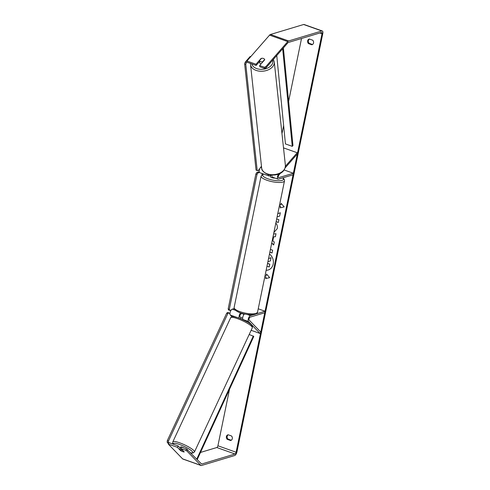 <?xml version="1.0" encoding="UTF-8"?>
<svg xmlns="http://www.w3.org/2000/svg" width="490" height="490" viewBox="0 0 490 490"><rect width="100%" height="100%" fill="white"/><g stroke="black" fill="none" stroke-linecap="round" stroke-linejoin="round"><path stroke-width="0.73" d="M243.377 319.915L243.052 319.578A3.222 1.409 -70.4 0 1 242.875 316.834A3.222 1.409 -70.4 0 1 244.528 313.943M256.331 313.857L265.053 311.236L264.741 312.755L250.157 317.14A1.611 0.704 -70.4 0 0 249.153 318.494A1.611 0.704 -70.4 0 0 249.177 320.086L260.778 332.067L260.11 333.5L248.51 321.52A3.222 1.409 -70.4 0 1 248.467 318.335A3.222 1.409 -70.4 0 1 250.464 315.621L253.685 314.654M242.495 313.471L241.056 313.906A1.611 0.704 109.6 0 0 240.057 315.26A1.611 0.704 109.6 0 0 240.082 316.852L240.994 317.802M231.905 316.687L230.318 315.052A3.222 1.409 -70.4 0 1 230.275 311.861A3.222 1.409 -70.4 0 1 232.272 309.153L234.189 308.571M265.053 311.236L258.236 308.81M240.633 312.877A3.222 1.409 109.6 0 0 239.322 318.175M260.11 333.5L251.137 330.309M271.975 175.126A3.222 1.409 109.6 0 0 272.562 177.221L278.02 179.162A3.222 1.409 109.6 0 0 278.479 179.162L293.069 174.777L293.375 173.258L284.133 169.969M278.608 174.036A3.222 1.409 109.6 0 0 277.426 177.135A3.222 1.409 109.6 0 0 278.02 179.162M280.562 173.117L278.969 174.936A1.611 0.704 109.6 0 0 278.277 176.529A1.611 0.704 109.6 0 0 278.559 177.65A1.611 0.704 109.6 0 0 278.786 177.643L293.375 173.258M285.431 166.214L297.216 152.751L297.344 153.946L285.162 167.862M261.476 166.324L260.649 167.274A3.222 1.409 109.6 0 0 259.259 170.459A3.222 1.409 109.6 0 0 259.829 172.688L268.924 175.928A3.222 1.409 -70.4 0 1 268.293 174.55M270.817 175.494L269.384 175.928A3.222 1.409 -70.4 0 1 268.924 175.928M297.216 152.751L283.514 147.876M261.072 63.921A2.683 1.788 173.9 0 1 260.888 63.859A2.683 1.788 173.9 0 1 259.627 62.542L259.541 61.746A2.683 1.788 173.9 0 1 259.535 61.562M260.649 61.673A2.683 1.788 173.9 0 1 259.461 60.65L261.476 58.347A2.683 1.788 173.9 0 1 263.467 58.457A2.683 1.788 173.9 0 1 264.655 59.48L262.646 61.783A2.683 1.788 173.9 0 1 260.649 61.673M259.541 61.746A2.683 1.788 173.9 0 0 259.614 62.04L259.461 60.65M264.692 59.786L264.655 59.48M266.144 270.302A9.053 7.748 -106.7 0 0 268.14 270.021A9.053 7.748 -106.7 0 0 273.206 264.079A9.053 7.748 -106.7 0 0 269.482 254.022M266.15 270.26A9.053 7.748 -106.7 0 0 268.208 269.996M309.453 39.059A2.683 2.297 -106.7 0 0 308.418 40.609A2.683 2.297 -106.7 0 0 309.239 43.341L312.504 44.504M309.374 39.035A2.683 2.297 -106.7 0 0 309.129 39.09A2.683 2.297 -106.7 0 0 307.622 40.848A2.683 2.297 -106.7 0 0 308.443 43.579L311.787 44.774A2.683 2.297 -106.7 0 0 312.038 44.713A2.683 2.297 -106.7 0 0 313.563 42.814A2.683 2.297 -106.7 0 0 312.724 40.223L309.374 39.035M231.268 440.241L228.003 439.077A2.683 2.297 73.3 0 1 227.189 436.345A2.683 2.297 73.3 0 1 228.224 434.795M226.392 436.584A2.683 2.297 73.3 0 1 227.893 434.826A2.683 2.297 73.3 0 1 228.144 434.771L231.488 435.959A2.683 2.297 73.3 0 1 232.327 438.55A2.683 2.297 73.3 0 1 230.802 440.449A2.683 2.297 73.3 0 1 230.557 440.51L227.207 439.316A2.683 2.297 73.3 0 1 226.392 436.584M177.38 447.327L168.284 444.087L168.952 442.66L178.048 445.894L177.38 447.327L180.583 450.629A2.683 0.508 -155 0 0 182.758 451.645A2.683 0.508 -155 0 0 184.222 451.927L181.018 448.62L185.82 450.328L186.488 448.895L181.686 447.186L181.018 448.62M277.083 217.003L279.618 216.127L280.311 212.764L277.769 213.658L280.311 212.77M276.115 221.713L278.314 222.497L278.89 219.698L276.691 218.914M273.598 233.981L276.005 233.73L275.392 236.713L273.628 236.872L272.826 240.786L274.296 242.072L273.702 244.963L271.711 243.15M200.496 452.435L216.813 447.529A1.611 0.704 109.6 0 0 217.915 445.771L229.522 389.244M281.983 133.666L283.637 125.605M288.622 101.326L301.515 38.508M186.488 448.895L201.451 463.901A1.611 0.704 109.6 0 0 201.58 463.981A1.611 0.704 109.6 0 0 201.807 463.981L235.004 454.003A1.611 0.704 109.6 0 0 236.113 452.246L322.01 33.767A1.611 0.704 109.6 0 0 321.752 32.487A1.611 0.704 109.6 0 0 321.526 32.487L288.328 42.471A1.611 0.704 109.6 0 0 287.887 42.795L265.947 67.871L264.588 68.441L259.786 66.732L259.657 65.538L264.723 59.749A2.683 1.788 173.9 0 0 261.084 58.451L256.019 64.245L246.923 61.011L269.567 35.127A3.222 1.409 109.6 0 1 270.449 34.484L303.647 24.5A3.222 1.409 109.6 0 1 304.1 24.5L322.298 30.974A3.222 1.409 109.6 0 0 321.838 30.974L288.641 40.952A3.222 1.409 109.6 0 0 287.765 41.601L265.819 66.677L265.947 67.871M281.205 203.448L280.795 204.845L281.107 203.332L284.182 206.866L280.17 207.876L280.482 206.364L279.349 205.959M280.795 204.845L279.661 204.446M264.839 276.636L266.088 277.083L265.647 278.639L269.659 277.622L266.578 274.088L266.266 275.607L265.133 275.202M265.96 277.12L264.827 276.715M270.431 249.404L272.63 250.188L272.054 252.987L269.855 252.209M275.674 223.857L276.109 223.458C277.205 224.763 277.585 226.496 277.242 228.665L273.922 232.389M274.743 228.383L275.025 227.017M187.59 449.587L186.923 451.021L200.784 465.335A3.222 1.409 109.6 0 0 201.035 465.5A3.222 1.409 109.6 0 0 201.494 465.5L234.692 455.516A3.222 1.409 109.6 0 0 236.903 452.007L322.806 33.528A3.222 1.409 109.6 0 0 322.298 30.974M264.588 68.441L264.459 67.246L259.657 65.538M264.459 67.246L265.819 66.677M256.019 64.245L256.148 65.44L247.046 62.199L246.923 61.011M256.148 65.44L259.559 61.538M168.284 444.087L182.592 458.861A3.222 1.409 109.6 0 0 182.844 459.026L201.035 465.5M178.048 445.894L180.259 448.179M186.923 451.021L185.82 450.328M230.557 440.51L231.041 440.363M227.207 439.316L228.003 439.077M261.121 58.757L261.084 58.451M311.787 44.774L312.277 44.627M308.443 43.579L309.239 43.341M267.565 263.369L269.8 264.165L269.224 266.97L266.97 266.26M269.8 264.165L269.09 267.013M267.546 263.449L269.665 264.208M270.339 260.937L267.895 261.746L270.474 260.894L271.007 257.691L270.474 260.894M268.551 258.555L271.007 257.691M284.175 206.86L280.17 207.876M280.305 207.84L280.482 206.364M280.617 206.321L279.367 205.88M266.683 274.204L266.266 275.607M266.088 277.083L265.776 278.596L269.653 277.616M273.726 244.829L271.742 243.016M275.398 236.682L273.628 236.872M272.066 252.907L269.874 252.13M276.133 221.633L278.326 222.417M274.253 232.297L273.928 232.376M274.694 228.646L275.117 226.576M275.656 223.954L276.139 223.507M184.13 448.056A2.683 0.508 -155 0 0 182.2 447.18A2.683 0.508 -155 0 0 180.657 446.966L180.216 447.921A2.683 0.508 -155 0 0 180.277 448.136M182.825 450.641A2.683 0.508 -155 0 0 180.982 449.808A2.683 0.508 -155 0 0 179.64 449.508L180.914 450.818A2.683 0.508 -155 0 0 182.758 451.645A2.683 0.508 -155 0 0 184.093 451.952L182.874 450.537M242.679 318.108A2.683 0.508 -155 0 0 242.385 317.998A2.683 0.508 -155 0 0 241.043 317.698L240.59 318.678M179.64 449.508L180.418 447.836A2.683 0.508 -155 0 0 180.216 447.921M242.501 313.447L242.458 313.631A2.683 0.735 -168.4 0 0 244.038 314.433M270.909 175.053L270.731 175.904A2.683 0.735 -168.4 0 1 270.639 175.647A2.683 0.735 -168.4 0 1 270.713 175.524M274.97 178.078A2.683 0.735 -168.4 0 1 272.017 177.692A2.683 0.735 -168.4 0 1 270.437 176.657L270.639 175.647M172.737 443.15L172.4 443.885M168.732 443.132L167.194 442.317L167.304 440.663L226.705 313.153L227.709 312.418L228.842 312.822L229.951 313.961M168.487 443.652L167.194 442.317M167.304 440.663L168.444 441.067L227.844 313.557L226.705 313.153M228.842 312.822L227.844 313.557M168.444 441.067L168.327 442.721M262.168 173.521L261.917 174.752M231.292 309.919L229.718 310.397L228.579 309.992L228.175 308.927L255.878 173.981L256.797 172.517L259.247 171.782M228.175 308.927L229.314 309.331L257.011 174.385L255.878 173.981M256.797 172.517L257.936 172.921L259.51 172.449M257.936 172.921L257.011 174.385M229.314 309.331L229.718 310.397M247.009 61.801L246.372 62.53L245.233 62.126L250.163 56.491L250.702 56.687M245.778 64.325L257.201 170.544L256.062 170.14L244.639 63.921L245.778 64.325L246.372 62.53M257.201 170.544L258.01 170.734L259.761 168.738M245.233 62.126L244.639 63.921M197.231 459.54L253.789 336.416L249.19 334.492M191.4 453.526L191.621 453.054M196.784 459.081L253.336 335.969M283.379 47.947L292.965 145.554L292.261 146.345L285.437 143.919L276.758 55.517M282.675 48.749L292.261 146.345M248.51 321.52L243.052 319.578M250.464 315.621L247.046 314.409M235.427 310.274L232.272 309.153M236.082 317.104L230.318 315.052M278.786 177.643L278.381 177.503M261.617 167.617L260.649 167.274M274.271 61.973L285.394 165.406A11.938 7.956 173.9 0 1 279.686 173.148A11.938 7.956 173.9 0 1 267.258 173.84A11.938 7.956 173.9 0 1 261.654 167.96L250.531 64.527A11.938 7.956 -6.1 0 0 256.135 70.407A11.938 7.956 -6.1 0 0 268.563 69.709A11.938 7.956 -6.1 0 0 274.271 61.973L273.383 59.376M272.642 60.215A10.596 7.062 173.9 0 1 268.342 67.706A10.596 7.062 173.9 0 1 256.736 68.606A10.596 7.062 173.9 0 1 251.842 63.908M236.113 452.246L217.915 445.771M322.01 33.767L319.841 32.995M287.765 41.601L269.567 35.127M235.004 454.003L216.813 447.529M201.807 463.981L201.384 463.834M200.784 465.335L182.592 458.861M321.838 30.974L303.647 24.5M288.641 40.952L270.449 34.484M230.668 317.698C231.641 316.681 232.364 316.301 232.836 316.565C233.92 316.791 232.168 315.934 238.428 317.845C245.184 320.68 253.361 324.166 252.313 327.779A11.938 2.272 -155 0 0 237.534 318.653A11.938 2.272 -155 0 0 230.668 317.698L172.823 441.864A11.938 2.272 25 0 1 179.689 442.819A11.938 2.272 25 0 1 194.469 451.952L192.956 453.023L190.843 452.95M190.757 452.858A10.596 2.015 -155 0 0 190.794 450.2A10.596 2.015 -155 0 0 179.579 444.473A10.596 2.015 -155 0 0 173.638 444.326M234.134 307.469A11.938 3.283 11.6 0 0 242.452 312.436A11.938 3.283 11.6 0 0 255.952 313.471A11.938 3.283 11.6 0 0 257.526 312.271L255.198 314.347C245.796 315.885 233.552 311.652 234.134 307.469L261.109 176.063L263.436 173.981M257.526 312.271L284.5 180.865A11.938 3.283 -168.4 0 1 282.926 182.06A11.938 3.283 -168.4 0 1 269.427 181.031A11.938 3.283 -168.4 0 1 261.109 176.063M263.792 174.103A10.596 2.916 11.6 0 0 268.091 178.868A10.596 2.916 11.6 0 0 282.044 180.393A10.596 2.916 11.6 0 0 282.687 177.895M250.531 64.527L250.513 63.437M261.654 167.96C261.47 170.146 263.424 172.26 267.516 174.299C274.559 176.425 285.198 174.22 285.394 165.406M252.313 327.779L194.469 451.952M172.823 441.864L172.743 443.174L173.319 444.21M284.5 180.865L284.341 179.493L282.92 177.827"/></g></svg>
